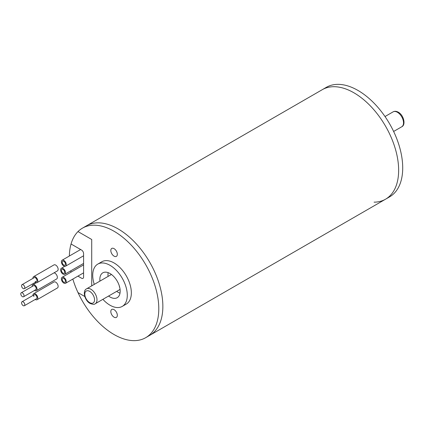 <?xml version="1.0" encoding="UTF-8"?>
<svg xmlns="http://www.w3.org/2000/svg" width="425" height="425" viewBox="0 0 425 425"><rect width="100%" height="100%" fill="white"/><g stroke="black" fill="none" stroke-linecap="round" stroke-linejoin="round"><path stroke-width="0.64" d="M374.09 202.167A63.24 36.513 -120 0 0 385.549 199.203A63.24 36.513 -120 0 0 395.239 148.527A63.24 36.513 -120 0 0 353.924 92.799A63.24 36.513 -120 0 0 322.304 89.664L326.373 87.316A63.24 36.513 -120 0 1 357.993 90.451A63.24 36.513 -120 0 1 399.309 146.179A63.24 36.513 -120 0 1 389.613 196.855L385.549 199.203A63.24 36.513 -120 0 0 395.239 148.527A63.24 36.513 -120 0 0 353.924 92.799A63.24 36.513 -120 0 0 322.304 89.664L86.519 225.797A63.24 36.513 -120 0 1 118.139 228.926A63.24 36.513 -120 0 0 86.519 225.797L82.45 228.145A63.24 36.513 -120 0 0 71.049 243.992L81.552 250.054A2.874 1.657 60 0 1 83.582 253.576L83.582 277.047A2.874 1.657 60 0 1 82.987 278.359A2.874 1.657 60 0 1 81.552 278.221L77.929 276.128M84.798 296.522L77.998 292.597A63.24 36.513 -120 0 1 72.834 279.071A63.24 36.513 -120 0 0 114.075 334.549A63.24 36.513 -120 0 0 145.695 337.684L149.759 335.336A63.24 36.513 -120 0 0 159.455 284.66A63.24 36.513 -120 0 0 118.139 228.926A63.24 36.513 -120 0 1 159.455 284.66A63.24 36.513 -120 0 1 149.759 335.336L385.549 199.203M62.326 280.133A2.3 1.328 60 0 1 62.682 278.29A2.3 1.328 60 0 1 65.333 280.436A2.3 1.328 60 0 1 64.983 282.274A2.3 1.328 60 0 1 62.326 280.133A2.3 1.328 60 0 1 62.682 278.29A2.3 1.328 60 0 1 65.333 280.436A2.3 1.328 60 0 1 64.983 282.274A2.3 1.328 60 0 1 62.326 280.133M66.082 280.511A3.448 1.992 60 0 1 65.556 283.273A3.448 1.992 60 0 1 61.577 280.059A3.448 1.992 60 0 1 62.103 277.297A3.448 1.992 60 0 1 66.082 280.511M22.026 301.761L34.223 294.722A2.3 1.328 60 0 1 36.874 296.862A2.3 1.328 -120 0 0 34.223 294.722A2.3 1.328 60 0 0 33.873 296.56A2.3 1.328 60 0 1 34.223 294.722A2.3 1.328 60 0 1 36.874 296.862A2.3 1.328 60 0 1 36.523 298.706A2.3 1.328 -120 0 0 36.874 296.862A2.3 1.328 60 0 1 36.523 298.706L24.326 305.745A2.3 1.328 -120 0 0 24.682 303.907A2.3 1.328 -120 0 0 22.026 301.761A2.3 1.328 -120 0 0 21.675 303.604A2.3 1.328 -120 0 0 24.326 305.745M32.938 295.465A3.448 1.992 60 0 1 33.649 293.723A3.448 1.992 60 0 1 37.628 296.937A3.448 1.992 60 0 1 37.097 299.699A3.448 1.992 60 0 1 35.238 299.444M33.649 293.723L53.975 281.987A3.448 1.992 60 0 1 57.954 285.202A3.448 1.992 60 0 1 57.423 287.964L37.097 299.699M62.417 269.2A2.3 1.328 60 0 1 64.403 271.023A2.3 1.328 60 0 1 64.202 273.286A2.3 1.328 60 0 1 63.686 273.392A2.3 1.328 60 0 1 61.705 271.564A2.3 1.328 60 0 1 61.901 269.301A2.3 1.328 60 0 1 62.417 269.2A2.3 1.328 60 0 1 64.403 271.023A2.3 1.328 60 0 1 64.202 273.286A2.3 1.328 60 0 1 63.686 273.392A2.3 1.328 60 0 1 61.705 271.564A2.3 1.328 60 0 1 61.901 269.301A2.3 1.328 60 0 1 62.417 269.2M64.005 274.438A3.448 1.992 60 0 1 61.03 271.702A3.448 1.992 60 0 1 61.328 268.308A3.448 1.992 60 0 1 62.098 268.154A3.448 1.992 60 0 1 65.073 270.89A3.448 1.992 60 0 1 64.775 274.284A3.448 1.992 60 0 1 64.005 274.438M21.25 292.772L33.447 285.733A2.3 1.328 60 0 1 33.963 285.627A2.3 1.328 -120 0 0 33.447 285.733A2.3 1.328 60 0 1 33.963 285.627A2.3 1.328 60 0 1 35.944 287.454A2.3 1.328 60 0 1 35.748 289.717A2.3 1.328 60 0 1 35.232 289.818A2.3 1.328 60 0 0 35.748 289.717A2.3 1.328 -120 0 0 35.944 287.454A2.3 1.328 -120 0 0 33.963 285.627A2.3 1.328 60 0 1 35.944 287.454A2.3 1.328 60 0 1 35.748 289.717L23.55 296.756A2.3 1.328 -120 0 0 23.747 294.493A2.3 1.328 -120 0 0 21.765 292.671A2.3 1.328 -120 0 0 21.25 292.772A2.3 1.328 -120 0 0 21.053 295.035A2.3 1.328 -120 0 0 23.035 296.862A2.3 1.328 -120 0 0 23.55 296.756M32.162 286.477A3.448 1.992 60 0 1 32.868 284.739A3.448 1.992 60 0 1 33.644 284.58A3.448 1.992 60 0 1 36.619 287.316A3.448 1.992 60 0 1 36.322 290.711A3.448 1.992 60 0 1 35.546 290.865A3.448 1.992 60 0 1 34.462 290.456M54.018 272.85A3.448 1.992 60 0 1 56.961 275.618A3.448 1.992 60 0 1 56.647 278.975L36.322 290.711M63.66 264.972A2.3 1.328 60 0 1 62.3 262.942A2.3 1.328 60 0 1 62.682 261.21A2.3 1.328 60 0 1 64 261.433A2.3 1.328 60 0 1 65.365 263.463A2.3 1.328 60 0 1 64.983 265.195A2.3 1.328 60 0 1 63.66 264.972A2.3 1.328 60 0 1 62.3 262.942A2.3 1.328 60 0 1 62.682 261.21A2.3 1.328 60 0 1 64 261.433A2.3 1.328 60 0 1 65.365 263.463A2.3 1.328 60 0 1 64.983 265.195A2.3 1.328 60 0 1 63.66 264.972M64.09 260.552A3.448 1.992 60 0 1 66.13 263.59A3.448 1.992 60 0 1 65.556 266.193A3.448 1.992 60 0 1 63.575 265.853A3.448 1.992 60 0 1 61.529 262.815A3.448 1.992 60 0 1 62.103 260.217A3.448 1.992 60 0 1 64.09 260.552M22.026 284.681L34.223 277.642A2.3 1.328 60 0 1 35.546 277.865A2.3 1.328 -120 0 0 34.223 277.642A2.3 1.328 60 0 1 35.546 277.865A2.3 1.328 60 0 1 36.906 279.894A2.3 1.328 60 0 1 36.523 281.626A2.3 1.328 60 0 1 35.201 281.403A2.3 1.328 60 0 0 36.523 281.626A2.3 1.328 -120 0 0 36.906 279.894A2.3 1.328 -120 0 0 35.546 277.865A2.3 1.328 60 0 1 36.906 279.894A2.3 1.328 60 0 1 36.523 281.626L24.326 288.665A2.3 1.328 -120 0 0 24.708 286.933A2.3 1.328 -120 0 0 23.348 284.904A2.3 1.328 -120 0 0 22.026 284.681A2.3 1.328 -120 0 0 21.643 286.413A2.3 1.328 -120 0 0 23.003 288.442A2.3 1.328 -120 0 0 24.326 288.665M32.938 278.386A3.448 1.992 60 0 1 33.649 276.643A3.448 1.992 60 0 1 35.631 276.983A3.448 1.992 60 0 1 37.671 280.022A3.448 1.992 60 0 1 37.097 282.62A3.448 1.992 60 0 1 35.238 282.365M33.649 276.643L53.975 264.908A3.448 1.992 60 0 1 55.957 265.248A3.448 1.992 60 0 1 58.002 268.287A3.448 1.992 60 0 1 57.423 270.884L37.097 282.62M102.887 299.328A24.432 14.105 -120 0 0 110.006 305.208A24.432 14.105 -120 0 0 122.225 306.42A24.432 14.105 -120 0 0 125.97 286.843A24.432 14.105 -120 0 0 110.006 265.312A24.432 14.105 -120 0 0 97.793 264.1A24.432 14.105 -120 0 0 94.265 284.389M122.225 306.42L126.289 304.072A24.432 14.105 -120 0 0 130.034 284.495A24.432 14.105 -120 0 0 114.075 262.963A24.432 14.105 -120 0 0 101.857 261.752L97.793 264.1M114.075 248.646A4.601 2.656 -120 0 0 111.775 248.418A4.601 2.656 -120 0 0 111.068 252.105A4.601 2.656 -120 0 0 114.075 256.153A4.601 2.656 -120 0 0 116.37 256.381A4.601 2.656 -120 0 0 117.077 252.7A4.601 2.656 -120 0 0 114.075 248.646M114.075 309.671A4.601 2.656 -120 0 0 111.775 309.442A4.601 2.656 -120 0 0 111.068 313.129A4.601 2.656 -120 0 0 114.075 317.183A4.601 2.656 -120 0 0 116.37 317.406A4.601 2.656 -120 0 0 117.077 313.724A4.601 2.656 -120 0 0 114.075 309.671M145.695 337.684A63.24 36.513 -120 0 0 155.385 287.002A63.24 36.513 -120 0 0 114.075 231.274A63.24 36.513 -120 0 0 82.45 228.145M108.572 296.05A14.376 8.298 -120 0 0 110.006 296.995A14.376 8.298 -120 0 0 117.194 297.707A14.376 8.298 -120 0 0 119.398 286.19A14.376 8.298 -120 0 0 110.006 273.525A14.376 8.298 -120 0 0 102.823 272.813A14.376 8.298 -120 0 0 99.944 281.111M108.147 272.648A14.376 8.298 -120 0 0 108.078 276.415M116.7 291.353A14.376 8.298 -120 0 0 118.139 292.299A14.376 8.298 -120 0 0 119.999 293.176M91.715 285.866L91.715 239.493L77.998 231.572A63.24 36.513 -120 0 0 69.365 256.025M70.773 270.821A63.24 36.513 -120 0 0 71.044 272.133M90.902 289.25A8.622 4.978 60 0 1 96.533 296.847A8.622 4.978 60 0 1 95.211 303.758C94.472 304.603 92.746 304.491 90.036 303.418C84.602 300.549 82.248 290.689 86.588 288.825A8.622 4.978 60 0 1 90.902 289.25M89.68 302.627A6.901 3.984 -120 0 0 94.557 299.811A6.901 3.984 -120 0 0 89.68 291.364A6.901 3.984 -120 0 0 84.803 294.18A6.901 3.984 -120 0 0 89.68 302.627M393.114 111.855C394.607 111.015 396.334 111.127 398.289 112.195C403.723 115.063 406.077 124.923 401.737 126.788A8.622 4.978 -120 0 0 403.059 119.877A8.622 4.978 -120 0 0 397.423 112.28A8.622 4.978 -120 0 0 393.114 111.855L385.007 116.535M110.968 274.747A10.349 5.977 60 0 1 111.09 274.215M119.356 286.902A8.622 4.978 -120 0 0 119.632 287.056M120.11 289.839A10.349 5.977 60 0 1 119.59 289.685M65.556 283.273L83.582 272.861M62.103 277.297L83.582 264.897M61.328 268.308L64.733 266.342M64.775 274.284L83.582 263.426M32.868 284.739L36.274 282.768M65.556 266.193L83.582 255.781M62.103 260.217L80.628 249.523M95.211 303.758L120.068 289.409M393.63 131.468L401.737 126.788M86.588 288.825L111.446 274.47"/></g></svg>
